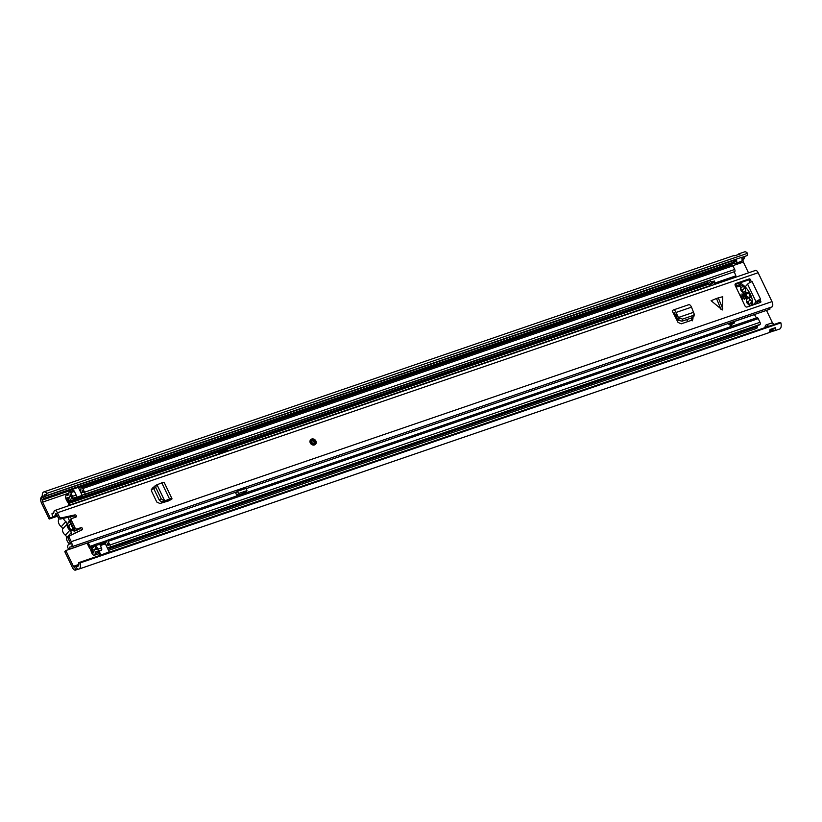 <?xml version="1.0" encoding="UTF-8"?>
<svg xmlns="http://www.w3.org/2000/svg" width="822" height="822" viewBox="0 0 822 822"><rect width="100%" height="100%" fill="white"/><g stroke="black" fill="none" stroke-linecap="round" stroke-linejoin="round"><path stroke-width="1.23" d="M57.489 516.195L49.176 519.042L50.193 517.901L42.631 502.108L68.873 493.118M42.107 496.026L43.463 498.564A4.675 2.147 71.1 0 0 43.895 496.765A4.089 1.88 -108.9 0 1 44.789 494.772A4.089 1.88 -108.9 0 1 46.546 495.594L46.854 493.344A7.09 3.267 -108.9 0 0 43.813 491.926A7.09 3.267 -108.9 0 0 42.261 495.389A1.665 0.771 71.1 0 1 42.107 496.026L41.1 497.536A4.675 2.147 -108.9 0 0 41.603 503.249L49.176 519.042M78.46 546.085A2.99 2.569 42.1 0 1 77.813 546.424L65.832 550.524L64.804 551.665L72.367 567.457A4.675 2.147 -108.9 0 0 75.48 570.108A4.675 2.147 -108.9 0 0 75.788 569.944L77.042 568.937A1.665 0.771 71.1 0 1 77.155 568.886A1.665 0.771 71.1 0 1 77.494 568.916A7.09 3.267 -108.9 0 0 78.943 569.06A7.09 3.267 -108.9 0 0 80.186 562.906L78.686 562.669L773.913 324.567A3.329 1.531 -108.9 0 0 771.899 322.933A3.329 1.531 -108.9 0 0 771.796 322.964M746.304 295.396A3.75 3.226 42.1 0 0 745.965 295.488A3.75 3.226 42.1 0 0 745.349 295.776M691.939 320.159A3.504 3.011 42.1 0 0 691.59 318.895L691.189 318.052M746.016 294.913A3.75 3.226 42.1 0 0 745.79 295.139A3.75 3.226 42.1 0 0 745.164 298.026M686.658 319.614L686.74 319.779A3.504 3.011 42.1 0 0 688.23 321.443M65.832 550.524L73.394 566.317A1.665 0.771 -108.9 0 0 74.504 567.272A1.665 0.771 -108.9 0 0 74.617 567.211L75.871 566.214A4.675 2.147 71.1 0 1 76.179 566.039A4.675 2.147 71.1 0 1 77.134 566.132A4.089 1.88 -108.9 0 0 77.967 566.214A4.089 1.88 -108.9 0 0 78.686 562.669M744.629 256.454A4.089 1.88 -108.9 0 0 744.619 256.721A4.675 2.147 71.1 0 1 744.177 258.519L743.17 260.029A1.665 0.771 -108.9 0 0 743.355 262.074L748.513 272.832M766.494 310.387L772.567 323.046M57.17 515.517L50.193 517.901M733.429 262.208L43.463 498.564L42.446 500.074A1.665 0.771 -108.9 0 0 42.631 502.108M80.186 562.906L780.9 322.861L779.4 322.625L773.882 324.515M765.128 327.516A3.329 1.531 71.1 0 1 765.508 325.533L765.899 325.091A3.329 1.531 71.1 0 1 766.155 324.896A3.329 1.531 71.1 0 1 768.303 326.488M78.943 569.06L768.447 332.859A7.09 3.267 -108.9 0 0 769.988 329.684L775.598 327.762A7.09 3.267 71.1 0 1 774.047 330.937L779.657 329.016A7.09 3.267 -108.9 0 0 780.9 322.861M46.854 493.344L747.578 253.31A7.09 3.267 -108.9 0 0 744.537 251.892L738.927 253.813A7.09 3.267 71.1 0 1 740.19 253.875L740.19 253.875A2.672 1.233 -108.9 0 0 740.149 253.988L734.591 255.796A7.09 3.267 -108.9 0 0 733.327 255.734L43.813 491.926M747.578 253.31L747.26 255.55L741.742 257.44M46.546 495.594L736.07 259.218A3.329 1.531 71.1 0 1 736.214 263.122L735.813 263.564A3.329 1.531 71.1 0 1 735.423 263.8A3.329 1.531 71.1 0 1 733.275 261.889L733.224 261.807A4.675 2.147 -108.9 0 0 733.399 260.564A4.089 1.88 71.1 0 1 733.409 260.297M741.054 261.869A3.329 1.531 -108.9 0 0 741.156 261.838A3.329 1.531 -108.9 0 0 741.413 261.643L741.814 261.201A3.329 1.531 -108.9 0 0 741.68 257.296L736.07 259.218M737.909 254.748A7.09 3.267 71.1 0 1 738.927 253.813M774.047 330.937A7.09 3.267 71.1 0 1 772.844 330.896L769.454 331.944M69.377 521.179L74.042 530.899M767.327 326.766A1.5 0.688 71.1 0 0 766.669 326.694L766.289 327.115M735.33 259.639A1.5 0.688 71.1 0 1 735.443 261.509L735.043 261.951A1.5 0.688 71.1 0 1 733.892 261.201L733.45 260.276M69.675 543.938A6.679 5.744 -137.9 0 1 66.592 537.773A2.918 2.507 42.1 0 0 65.359 535.204A6.679 5.744 -137.9 0 1 62.482 529.183A2.764 2.374 42.1 0 0 61.28 526.686A6.72 5.775 -137.9 0 1 58.886 518.651M71.391 518.97L70.363 516.812M77.617 531.968L76.754 530.159A5.836 5.024 42.1 0 0 77.36 529.676M73.857 530.509L75.624 532.913M68.144 517.295L69.819 522.104M61.28 526.686L65.842 521.641A6.72 5.775 -137.9 0 1 63.356 518.353M65.842 521.641A2.764 2.374 -137.9 0 1 67.044 524.138L62.482 529.183M65.359 535.204L69.932 530.159A6.679 5.744 -137.9 0 1 67.044 524.138M69.932 530.159A2.918 2.507 -137.9 0 1 71.154 532.718L66.592 537.773M71.401 534.937A6.679 5.744 -137.9 0 1 71.154 532.718M69.839 520.84A5.836 5.024 42.1 0 0 68.39 527.179A5.836 5.024 42.1 0 0 74.648 530.878M69.685 524.518A3.339 2.867 42.1 0 0 72.418 529.83M163.773 500.67L161.194 498.759L159.273 500.136L161.852 502.047L164.564 500.577L161.852 502.047M159.273 500.136L153.889 488.915L154.043 486.593L156.293 485.052L155.81 487.538L151.207 489.84M161.194 498.759L155.81 487.538M156.293 485.052L156.91 484.898M157.012 484.795L161.8 482.853A3.843 0.843 154.4 0 1 164.236 482.545L171.973 498.697A3.843 0.843 154.4 0 0 169.538 499.005L163.003 501.923M720.986 309.36L716.496 298.489L711.081 300.708L722.322 309.976L722.744 296.711L718.284 297.883L722.764 308.753M310.295 442.955A3.339 2.867 42.1 0 0 315.905 441.034A3.339 2.867 42.1 0 0 310.295 442.955M58.362 517.994L56.399 513.904L55.516 513.719A7.09 3.267 -108.9 0 1 54.005 516.473A7.09 3.267 -108.9 0 1 53.399 516.555A1.665 0.771 -108.9 0 1 52.105 514.418L52.022 513.452A4.089 1.88 -108.9 0 0 53.029 513.637A4.089 1.88 -108.9 0 0 53.903 512.044A4.007 1.839 71.1 0 1 54.755 510.493A4.007 1.839 71.1 0 1 57.427 512.764L59.389 516.863A1.665 1.439 42.1 0 0 61.342 517.891L60.314 519.031A1.665 1.439 -137.9 0 1 58.362 517.994L59.389 516.863M81.563 530.077A1.254 1.079 42.1 0 0 79.857 528.823L76.148 530.098A1.665 1.439 -137.9 0 1 74.042 529.111L70.394 521.487A1.665 1.439 -137.9 0 1 70.558 519.894L71.586 518.754A1.665 1.439 42.1 0 1 72.12 518.405L75.829 517.13A1.254 1.079 42.1 0 0 74.884 514.901L61.342 517.891M71.586 518.754A1.665 1.439 42.1 0 0 71.422 520.357L70.394 521.487M74.042 529.111L75.069 527.971L71.422 520.357M75.069 527.971A1.665 1.439 42.1 0 0 77.176 528.957L76.148 530.098M69.305 537.567L68.277 538.698L70.24 542.797L70.086 544.123A7.09 3.267 -108.9 0 0 69.089 544.143A7.09 3.267 -108.9 0 0 67.661 546.322A1.665 0.771 -108.9 0 0 68.596 548.849L69.171 549.26A4.089 1.88 -108.9 0 1 70.065 546.979A4.089 1.88 -108.9 0 1 70.63 546.969A4.007 1.839 71.1 0 0 71.195 546.959A4.007 1.839 71.1 0 0 71.267 541.657L69.305 537.567A1.665 1.439 42.1 0 1 69.86 535.677L82.046 529.851A1.254 1.079 42.1 0 0 80.885 527.693L77.176 528.957M54.755 510.493L755.48 270.448A4.007 1.839 71.1 0 1 758.141 272.729L771.981 301.623A4.007 1.839 71.1 0 1 771.909 306.925L71.195 546.959M745.143 286.868L747.588 284.165A3.843 0.843 -25.6 0 1 751.39 281.884L750.26 279.429A0.832 0.719 42.1 0 0 749.202 278.935L735.896 283.487L735.063 284.412M751.421 281.854L752.12 281.607L760.566 299.229L759.857 299.465L760.812 301.448A0.832 0.719 42.1 0 1 760.463 302.424L747.147 306.986A1.665 1.439 -137.9 0 1 745.04 305.99L735.197 285.44A1.665 1.439 -137.9 0 1 735.896 283.487M692.915 317.456L692.946 319.07L691.795 320.22L681.191 323.847L678.037 322.388L672.201 310.942L673.084 310.141A3.843 1.767 71.1 0 1 673.382 309.966A3.843 1.767 71.1 0 1 676.074 312.442L676.979 314.549L675.848 315.453L674.359 312.802L673.475 313.593M171.973 498.697A3.843 0.843 154.4 0 1 171.798 499.17L168.551 500.917L169.26 499.992L166.722 500.804M153.58 487.528L152.471 487.991L151.443 490.909L156.766 502.016L159.91 503.506L168.551 500.917M716.496 298.489L718.284 297.883M691.6 317.919L692.319 320.827M75.449 517.264A1.254 1.079 42.1 0 0 73.857 516.031L60.314 519.031M68.277 538.698A1.665 1.439 -137.9 0 1 68.442 537.095L69.469 535.965M750.137 282.449L749.232 280.559A0.832 0.719 42.1 0 0 748.174 280.066L735.032 284.566M759.805 302.64A0.832 0.719 42.1 0 0 759.785 302.578L758.829 300.605L759.857 299.465M151.33 489.172L153.642 488.227M751.39 281.884A3.843 0.843 -25.6 0 1 752.12 281.607M69.171 549.26L237.096 491.741M246.025 488.679L769.895 309.216A4.089 1.88 -108.9 0 1 770.183 307.51M52.022 513.452L53.718 512.877M758.87 300.677L755.726 304.048M759.826 299.506A3.843 0.843 154.4 0 0 756.024 301.777L753.199 304.911M693.203 315.453L692.741 317.528L693.881 316.408L694.333 314.333L693.203 315.453L682.486 319.121L678.479 317.477L677.513 318.874L675.848 315.453M678.407 317.498L676.979 314.549M688.497 304.859A3.843 1.767 71.1 0 1 688.795 304.685A3.843 1.767 71.1 0 1 691.487 307.161L693.542 312.319L678.479 317.477L677.513 318.874M679.147 318.258L678.684 320.323L677.718 319.193M678.684 320.323L682.034 321.197L692.741 317.528M694.333 314.333L693.48 312.339M167.524 499.745L163.321 501.852M164.606 500.639L157.043 484.867M314.107 443.623A1.88 1.613 42.1 0 0 311.384 441.157M70.23 505.191L70.076 504.872A1.665 0.771 71.1 0 1 69.788 503.064L70.106 501.923A3.504 1.613 -108.9 0 0 70.219 501.019A4.172 1.921 71.1 0 1 71.134 498.933A4.172 1.921 71.1 0 1 71.678 498.913A3.175 1.459 -108.9 0 0 72.089 498.892A3.175 1.459 -108.9 0 0 72.418 498.666L72.644 498.409A1.665 0.771 -108.9 0 0 72.5 496.324L70.743 492.655A1.665 0.771 -108.9 0 0 69.634 491.71A1.665 0.771 -108.9 0 0 69.469 491.823L69.243 492.07A3.175 1.459 -108.9 0 0 68.863 493.292A4.172 1.921 71.1 0 1 67.959 495.173A4.172 1.921 71.1 0 1 67.178 495.121L68.545 494.649M217.316 454.648L218.046 454.402M728.888 323.272L729.155 323.837A4.254 3.658 42.1 0 0 730.707 325.676L729.659 323.426L728.867 324.3M88.221 542.736L89.947 546.363A1.665 0.771 -108.9 0 0 90.995 547.318L91.807 547.216A3.504 1.613 71.1 0 1 92.403 547.329A4.172 1.921 -108.9 0 0 93.287 547.431A4.172 1.921 -108.9 0 0 94.17 545.87A3.175 1.459 71.1 0 1 94.551 544.873L94.787 544.626A1.665 0.771 71.1 0 1 94.941 544.524A1.665 0.771 71.1 0 1 96.051 545.469L97.808 549.127A1.665 0.771 71.1 0 1 97.941 551.233L97.705 551.48A3.175 1.459 71.1 0 1 97.397 551.696A3.175 1.459 71.1 0 1 96.832 551.654A4.172 1.921 -108.9 0 0 96.071 551.613A4.172 1.921 -108.9 0 0 95.167 553.545L98.804 552.292A3.72 1.716 -108.9 0 1 98.702 553.083L99.822 555.425M235.369 492.327L237.013 495.758L245.388 492.357L237.013 495.758M87.091 543.126L89.095 547.308A4.172 1.921 -108.9 0 0 91.704 549.713L92.691 549.641A6.679 3.072 -108.9 0 0 94.098 549.805A6.679 3.072 -108.9 0 0 95.516 547.298L96.472 549.322A6.679 3.072 -108.9 0 0 95.26 549.25A6.679 3.072 -108.9 0 0 93.811 552.333A1.223 0.565 -108.9 0 1 93.544 552.898A1.223 0.565 -108.9 0 1 92.639 551.973L91.581 552.446A3.72 1.716 -108.9 0 0 94.355 555.261A3.72 1.716 -108.9 0 0 95.167 553.545M69.11 505.571A4.172 1.921 71.1 0 1 68.514 501.307L68.863 499.899A6.679 3.072 71.1 0 1 70.322 496.56A6.679 3.072 71.1 0 1 71.195 496.529L70.219 494.536A6.679 3.072 71.1 0 1 68.771 497.546A6.679 3.072 71.1 0 1 67.517 497.454A1.223 0.565 71.1 0 0 67.291 497.444A1.223 0.565 71.1 0 0 67.383 499.262L68.555 501.143L67.928 502.53L66.757 500.639A3.72 1.716 71.1 0 1 66.479 495.07A3.72 1.716 71.1 0 1 67.178 495.121M81.142 493.262A6.679 3.072 -108.9 0 0 82.272 490.405L83.248 492.399A6.679 3.072 -108.9 0 0 82.375 492.429A6.679 3.072 -108.9 0 0 81.286 493.57L80.073 491.022A4.172 1.921 -108.9 0 0 80.916 489.162A3.175 1.459 71.1 0 1 81.296 487.949L81.522 487.693A1.665 0.771 71.1 0 1 81.686 487.58A1.665 0.771 71.1 0 1 82.796 488.535L732.926 265.825A1.665 0.771 -108.9 0 0 731.816 264.869A1.665 0.771 -108.9 0 0 731.652 264.982M100.921 555.045L109.213 551.86L107.456 548.192A4.172 1.921 71.1 0 1 108.124 547.483A4.172 1.921 71.1 0 1 108.884 547.534A3.175 1.459 -108.9 0 0 109.449 547.565A3.175 1.459 -108.9 0 0 109.758 547.349L109.994 547.103A1.665 0.771 -108.9 0 0 109.86 545.007L108.103 541.338A1.665 0.771 -108.9 0 0 106.994 540.393A1.665 0.771 -108.9 0 0 106.839 540.496L106.603 540.742A3.175 1.459 -108.9 0 0 106.223 541.739A4.172 1.921 71.1 0 1 105.339 543.301A4.172 1.921 71.1 0 1 104.897 543.342L105.37 543.825L100.325 545.551M757.555 325.553A4.172 1.921 -108.9 0 0 757.35 326.704A3.72 1.716 -108.9 0 1 756.538 328.43L108.525 550.411M82.796 488.535L84.553 492.193A1.665 0.771 71.1 0 1 84.697 494.279L84.471 494.546A3.175 1.459 71.1 0 1 84.142 494.772A3.175 1.459 71.1 0 1 83.731 494.782A4.172 1.921 -108.9 0 0 83.186 494.803A4.172 1.921 -108.9 0 0 82.313 496.211L73.908 499.088A4.172 1.921 71.1 0 1 74.206 498.173M734.457 271.959A3.175 1.459 -108.9 0 0 734.601 271.835L734.817 271.568A1.665 0.771 -108.9 0 0 734.683 269.482L732.926 265.825M98.424 543.373A1.665 0.771 71.1 0 1 98.589 543.27A1.665 0.771 71.1 0 1 99.698 544.226L101.445 547.884A1.665 0.771 71.1 0 1 101.579 549.98L101.353 550.237A3.175 1.459 71.1 0 1 101.044 550.442L97.397 551.696M756.959 317.785A1.665 0.771 71.1 0 1 757.124 317.682A1.665 0.771 71.1 0 1 758.233 318.628L759.98 322.296A1.665 0.771 71.1 0 1 760.114 324.392L759.888 324.649A3.175 1.459 71.1 0 1 759.579 324.854L109.449 547.565M72.089 498.892L75.737 497.649A3.175 1.459 -108.9 0 0 76.066 497.423L72.418 498.666L71.288 496.529L72.644 498.409L76.282 497.166A1.665 0.771 -108.9 0 0 76.148 495.07L74.391 491.412A1.665 0.771 -108.9 0 0 73.281 490.467A1.665 0.771 -108.9 0 0 73.117 490.57M91.581 552.446L90.759 550.185L91.807 549.713L92.639 551.973L93.872 551.552M99.02 551.141A4.172 1.921 -108.9 0 0 98.804 552.292M107.456 548.192L106.387 545.952A6.679 3.072 71.1 0 1 107.312 545.12A6.679 3.072 71.1 0 1 108.525 545.192L107.569 543.167A6.679 3.072 71.1 0 1 106.233 545.644L105.37 543.825M100.808 554.737L99.072 551.12M75.984 497.505L82.159 495.389L81.286 493.57M82.159 495.389L82.313 496.211M80.073 491.022L78.306 487.354L69.901 490.231L69.346 489.758L69.397 491.905M70.476 491.422L69.901 490.231M69.449 489.758L77.751 486.881L78.306 487.354M236.983 495.234L238.544 493.498L237.486 491.299L235.924 493.036A2.918 1.346 -108.9 0 0 235.791 493.221M237.486 491.299L245.901 488.412L246.96 490.621L245.388 492.357M238.544 493.498L246.96 490.621M228.033 451.134L227.612 450.24L219.207 453.128L217.851 454.617M219.628 454.011L219.207 453.128M742.482 300.657A7.09 6.103 42.1 0 0 741.793 297.122A7.09 6.103 42.1 0 0 739.379 294.184M741.958 299.557L740.201 295.879M735.998 287.104L739.492 286.375L739.584 284.782M744.455 299.27L745.667 297.924L745.626 298.612L743.9 298.797L742.03 293.855M740.56 283.672A1.531 1.315 -137.9 0 1 741.763 283.98A23.766 20.447 -137.9 0 1 752.705 305.075M741.927 294.687L743.324 293.803L743.92 294.266L742.42 295.92M744.506 294.06L745.575 292.879L745.718 290.392A3.339 2.867 42.1 0 0 744.722 287.834L743.016 286.19A1.665 1.439 42.1 0 0 740.509 287.053L740.632 289.231A3.339 2.867 42.1 0 0 742.019 291.656L744.167 293.351L744.804 294.666L743.92 294.266M745.575 292.879L746.201 294.184L743.982 296.65L743.643 295.951M746.746 292.211L746.201 294.184M746.551 292.694L748.287 292.509A23.078 19.851 42.1 0 1 750.25 296.619L750.096 297.513M749.263 297.708L750.25 296.619L748.852 297.502L747.383 296.639L750.157 299.65A3.339 2.867 42.1 0 1 751.544 302.075L751.668 304.253A1.665 1.439 42.1 0 1 749.161 305.116L747.455 303.482A3.339 2.867 42.1 0 1 746.458 300.914L746.602 298.417L745.986 297.112L745.667 297.924M709.725 280.168L710.598 281.278L712.407 281.699L709.961 284.402L712.058 283.682L714.503 280.98L714.863 283.045L713.291 284.782L734.313 277.589L735.885 275.853L714.863 283.045M730.244 322.799L730.799 323.971L731.806 323.621M731.601 324.341L730.799 323.971M731.755 323.847L733.429 321.803L734.611 322.954L732.515 323.673L731.549 325.009L731.929 326.313M711.503 285.511L710.855 284.165A9.176 4.223 71.1 0 1 710.845 284.104M739.297 285.974L740.848 284.258L735.505 286.087M743.016 286.19L740.56 288.471M745.718 290.392L743.52 292.838L742.502 290.289L744.722 287.834M747.116 296.937L746.057 294.964L748.287 292.509M751.544 302.075L749.325 304.541L747.928 302.106L750.157 299.65M740.848 284.258L740.16 282.819M712.407 281.699L714.503 280.98M709.961 284.402L708.091 284.052L707.639 281.186M729.042 327.783L732.515 323.673M733.429 321.803L754.452 314.6L756.456 317.909M749.325 304.541L749.397 305.291M746.458 300.944L747.928 302.106M740.786 288.645L742.502 290.289M734.252 271.763L735.885 275.853M746.53 299.619L748.02 297.965M708.091 284.052L710.598 281.278M729.679 327.084L731.549 325.009M746.325 297.821L747.383 296.639M744.804 294.666L742.841 296.834M744.177 299.116L745.986 297.112M73.394 566.317L78.85 564.457M79.354 489.532L80.926 488.998M732.854 265.67L743.355 262.074M41.1 497.536L42.446 500.074L68.966 490.991M78.172 569.122L75.788 569.944L74.617 567.211M77.278 568.865L75.871 566.214M77.134 566.132L78.573 565.639M766.258 324.854A3.339 1.531 71.1 0 1 766.361 324.813A3.339 1.531 71.1 0 1 768.447 326.437M771.365 323.21A3.339 1.531 71.1 0 1 771.694 322.984A3.339 1.531 71.1 0 1 773.779 324.618M741.834 257.676L744.619 256.721M741.814 261.201A1.839 1.582 -137.9 0 1 741.68 261.252L736.358 263.081A1.839 1.582 -137.9 0 1 736.214 263.122M735.813 263.564A1.839 1.582 42.1 0 0 735.957 263.523L736.358 263.081A3.339 1.531 -108.9 0 0 736.214 259.156M735.526 263.77A3.339 1.531 -108.9 0 0 735.628 263.739A3.339 1.531 -108.9 0 0 735.957 263.523L741.28 261.694A1.839 1.582 42.1 0 0 741.413 261.643M741.156 261.838L740.961 261.92A3.339 1.531 -108.9 0 0 741.28 261.694L741.68 261.252A3.339 1.531 -108.9 0 0 741.536 257.337M43.895 496.765L733.399 260.564M742.194 259.207L744.177 258.519M78.491 487.723L734.087 263.143M742.174 260.379L743.17 260.029M769.094 332.437L773.286 330.999M772.844 330.896L772.701 328.584M769.618 331.605L772.557 330.886M772.485 328.656L773.132 330.567M773.05 329.314L769.916 330.423M767.183 326.653L766.494 326.889M735.618 260.656L733.974 261.211L733.522 260.255M733.974 261.211A1.665 0.771 -108.9 0 0 734.56 262.002M71.267 541.657L771.981 301.623M57.427 512.764L758.141 272.729M749.232 280.559L750.26 279.429M759.785 302.578L760.812 301.448M55.516 513.719L56.132 513.514M748.174 280.066L749.202 278.935M747.588 284.165L756.024 301.777M73.857 516.031L74.884 514.901M79.857 528.823L80.885 527.693M674.841 313.151L673.485 313.624M692.782 317.508L692.165 319.255M682.486 319.121L682.034 321.197M691.487 307.161L676.074 312.442M168.489 500.937L168.171 500.269M169.538 499.005L161.8 482.853M310.644 442.842A2.918 2.507 42.1 0 0 315.556 441.157A2.918 2.507 42.1 0 0 310.644 442.842M315.761 441.198A3.339 2.867 -137.9 0 1 315.504 444.312M310.552 439.842A3.339 2.867 -137.9 0 1 315.72 441.116M315.032 441.342A2.291 1.973 -137.9 0 1 311.168 442.657A2.291 1.973 -137.9 0 1 315.032 441.342M311.384 442.698A1.88 1.613 42.1 0 0 314.538 441.62A1.88 1.613 42.1 0 0 311.343 442.616M70.076 504.872L218.344 454.073M227.879 450.805L711.349 285.193M89.947 546.363L94.674 544.739M98.897 543.291L106.726 540.609M79.94 490.744L80.597 490.529M107.929 549.168L757.35 326.704M84.553 492.193L734.683 269.482M84.697 494.279L734.817 271.568M84.471 494.546L709.869 280.302M97.705 551.48L101.353 550.237M97.808 549.127L101.445 547.884M97.941 551.233L101.579 549.98M96.051 545.469L99.698 544.226M68.945 498.728L67.383 499.262L66.757 500.639M68.832 500.156L70.106 501.923L707.865 283.446M68.514 501.307L69.788 503.064L708.728 284.186M91.704 549.713L90.995 547.318L94.109 546.25M92.516 549.599L91.807 547.216L94.068 546.435M94.787 544.626L95.547 547.154L94.551 544.873M109.758 547.349L759.888 324.649M109.994 547.103L760.114 324.392M109.86 545.007L759.98 322.296M108.103 541.338L758.233 318.628M92.403 547.329L93.924 546.815M99.945 544.75L105.976 542.684M100.068 544.996L104.897 543.342M99.811 544.472L106.12 542.314M99.739 544.328L106.161 542.13M70.743 492.655L74.391 491.412M72.5 496.324L76.148 495.07M70.219 501.019L707.66 282.655M750.486 305.568L751.668 304.253M742.102 295.149L743.324 293.803M766.155 324.896L771.899 322.933M735.423 263.8L740.961 261.92M76.179 566.039L78.748 565.156M75.48 570.108L78.316 569.143M768.981 332.54L773.43 331.019M775.362 327.67L770.08 329.478M54.005 516.473L57.119 515.404M69.089 544.143L70.435 543.681M673.506 313.675L674.872 313.203M688.795 304.685L673.382 309.966M167.904 500.362L168.222 501.03M315.432 444.394L315.782 441.137C314.21 438.876 312.442 438.465 310.48 439.914M314.353 443.418L311.404 442.637L311.569 440.9M66.479 495.07L68.688 494.31M79.816 490.498L80.741 490.179M68.771 497.546L69.438 497.32M70.322 496.56L71.165 496.272M82.375 492.429L83.217 492.142M81.686 487.58L731.816 264.869M84.142 494.772L709.961 280.384M94.941 544.524L98.589 543.27M94.355 555.261L98.989 553.679M106.994 540.393L757.124 317.682M69.634 491.71L73.281 490.467M95.26 549.25L96.369 548.87M107.312 545.12L108.422 544.739M94.098 549.805L94.705 549.589M69.346 489.758L77.751 486.881M734.231 277.641L713.208 284.844"/></g></svg>
